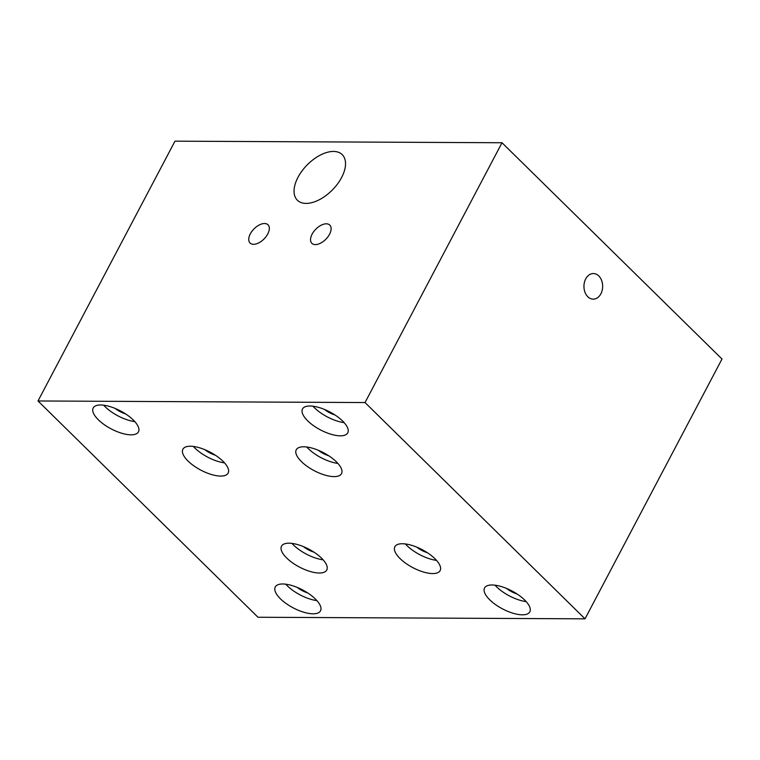 <?xml version="1.0" encoding="UTF-8"?>
<svg xmlns="http://www.w3.org/2000/svg" width="760" height="760" viewBox="0 0 760 760"><rect width="100%" height="100%" fill="white"/><g stroke="black" fill="none" stroke-linecap="round" stroke-linejoin="round"><path stroke-width="1.14" d="M342.57 420.992A25.583 10.117 -152.2 0 0 319.285 407.588A25.583 10.117 -152.2 0 0 302.499 408.984A25.583 10.117 -152.2 0 0 307.686 420.831A25.583 10.117 -152.2 0 0 330.961 434.235A25.583 10.117 -152.2 0 0 347.757 432.839A25.583 10.117 -152.2 0 0 342.57 420.992M312.977 406.21A25.583 10.117 -152.2 0 0 314.535 407.835A25.583 10.117 -152.2 0 0 344.118 422.626M524.628 599.982A25.583 10.117 -152.2 0 0 501.353 586.577A25.583 10.117 -152.2 0 0 484.557 587.964A25.583 10.117 -152.2 0 0 489.753 599.82A25.583 10.117 -152.2 0 0 513.028 613.225A25.583 10.117 -152.2 0 0 529.825 611.828A25.583 10.117 -152.2 0 0 524.628 599.982M495.045 585.19A25.583 10.117 -152.2 0 0 496.594 586.825A25.583 10.117 -152.2 0 0 526.186 601.616M315.334 598.975A25.583 10.117 -152.2 0 0 292.058 585.57A25.583 10.117 -152.2 0 0 275.262 586.967A25.583 10.117 -152.2 0 0 280.449 598.813A25.583 10.117 -152.2 0 0 303.734 612.218A25.583 10.117 -152.2 0 0 320.52 610.822A25.583 10.117 -152.2 0 0 315.334 598.975M285.75 584.193A25.583 10.117 -152.2 0 0 287.299 585.817A25.583 10.117 -152.2 0 0 316.891 600.609M133.266 419.985A25.583 10.117 -152.2 0 0 109.991 406.581A25.583 10.117 -152.2 0 0 93.195 407.977A25.583 10.117 -152.2 0 0 98.391 419.824A25.583 10.117 -152.2 0 0 121.666 433.228A25.583 10.117 -152.2 0 0 138.463 431.841A25.583 10.117 -152.2 0 0 133.266 419.985M103.683 405.203A25.583 10.117 -152.2 0 0 105.241 406.828A25.583 10.117 -152.2 0 0 134.824 421.619M321.575 558.192A25.583 10.117 -152.2 0 0 298.3 544.787A25.583 10.117 -152.2 0 0 281.504 546.174A25.583 10.117 -152.2 0 0 286.691 558.02A25.583 10.117 -152.2 0 0 309.966 571.425A25.583 10.117 -152.2 0 0 326.762 570.038A25.583 10.117 -152.2 0 0 321.575 558.192M291.992 543.4A25.583 10.117 -152.2 0 0 293.541 545.034A25.583 10.117 -152.2 0 0 323.133 559.825M434.948 558.733A25.583 10.117 -152.2 0 0 411.673 545.328A25.583 10.117 -152.2 0 0 394.877 546.716A25.583 10.117 -152.2 0 0 400.064 558.572A25.583 10.117 -152.2 0 0 423.339 571.976A25.583 10.117 -152.2 0 0 440.135 570.579A25.583 10.117 -152.2 0 0 434.948 558.733M405.356 543.942A25.583 10.117 -152.2 0 0 406.913 545.575A25.583 10.117 -152.2 0 0 436.497 560.367M336.328 461.785A25.583 10.117 -152.2 0 0 313.053 448.381A25.583 10.117 -152.2 0 0 296.257 449.768A25.583 10.117 -152.2 0 0 301.445 461.615A25.583 10.117 -152.2 0 0 324.719 475.019A25.583 10.117 -152.2 0 0 341.515 473.632A25.583 10.117 -152.2 0 0 336.328 461.785M306.736 446.994A25.583 10.117 -152.2 0 0 308.294 448.628A25.583 10.117 -152.2 0 0 337.877 463.41M222.956 461.234A25.583 10.117 -152.2 0 0 199.68 447.83A25.583 10.117 -152.2 0 0 182.884 449.226A25.583 10.117 -152.2 0 0 188.071 461.073A25.583 10.117 -152.2 0 0 211.346 474.477A25.583 10.117 -152.2 0 0 228.142 473.09A25.583 10.117 -152.2 0 0 222.956 461.234M193.373 446.452A25.583 10.117 -152.2 0 0 194.921 448.077A25.583 10.117 -152.2 0 0 224.513 462.868M598.785 275.956A12.787 9.357 90.3 0 0 593.37 273.552A12.787 9.357 90.3 0 0 584.411 282.406A12.787 9.357 90.3 0 0 587.822 296.742A12.787 9.357 90.3 0 0 593.246 299.136A12.787 9.357 90.3 0 0 602.195 290.282A12.787 9.357 90.3 0 0 598.785 275.956M326.306 223.81A12.787 7.106 -45.5 0 0 313.719 231.619A12.787 7.106 -45.5 0 0 311.856 243.333A12.787 7.106 -45.5 0 0 315.343 244.597A12.787 7.106 -45.5 0 0 327.94 236.797A12.787 7.106 -45.5 0 0 329.792 225.083A12.787 7.106 -45.5 0 0 326.306 223.81M264.518 223.516A12.787 7.106 -45.5 0 0 251.93 231.315A12.787 7.106 -45.5 0 0 250.078 243.029A12.787 7.106 -45.5 0 0 253.565 244.302A12.787 7.106 -45.5 0 0 266.152 236.502A12.787 7.106 -45.5 0 0 268.005 224.789A12.787 7.106 -45.5 0 0 264.518 223.516M333.488 151.439A31.977 17.756 -45.5 0 0 302.014 170.943A31.977 17.756 -45.5 0 0 297.378 200.222A31.977 17.756 -45.5 0 0 306.099 203.405A31.977 17.756 -45.5 0 0 337.573 183.901A31.977 17.756 -45.5 0 0 342.209 154.622A31.977 17.756 -45.5 0 0 333.488 151.439M257.991 617.253L38 400.976L365.028 402.553L585.019 618.83L257.991 617.253M365.028 402.553L502.008 142.747L174.98 141.17L38 400.976M502.008 142.747L722 359.024L585.019 618.83M204.877 449.692A13.595 5.377 -152.2 0 0 215.336 455.202M318.24 450.233A13.595 5.377 -152.2 0 0 328.709 455.753M416.86 547.181A13.595 5.377 -152.2 0 0 427.329 552.7M303.497 546.639A13.595 5.377 -152.2 0 0 313.956 552.159M115.188 408.443A13.595 5.377 -152.2 0 0 125.657 413.953M297.255 587.423A13.595 5.377 -152.2 0 0 307.714 592.942M506.55 588.43A13.595 5.377 -152.2 0 0 517.009 593.95M324.482 409.44A13.595 5.377 -152.2 0 0 334.951 414.96"/></g></svg>

